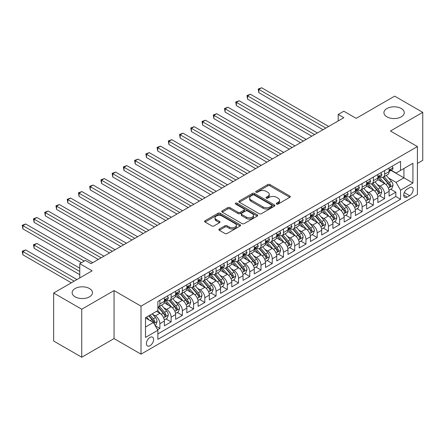 <?xml version="1.0" encoding="UTF-8"?>
<svg xmlns="http://www.w3.org/2000/svg" width="445" height="445" viewBox="0 0 445 445"><rect width="100%" height="100%" fill="white"/><g stroke="black" fill="none" stroke-linecap="round" stroke-linejoin="round"><path stroke-width="0.67" d="M276.545 204.066A1.09 0.629 0 0 0 278.092 204.066L289.812 197.296A1.557 0.901 0 0 0 290.268 196.662A1.557 0.901 0 0 0 289.812 196.023L269.959 184.564A1.557 0.901 0 0 0 267.751 184.564L256.036 191.328A1.09 0.629 0 0 0 255.714 191.773A1.09 0.629 0 0 0 256.036 192.218A1.09 0.629 0 0 0 257.577 192.218L259.096 191.344A4.99 2.881 0 0 1 266.155 191.344L267.807 192.301A4.99 2.881 0 0 1 269.269 194.337A4.99 2.881 0 0 1 267.807 196.373L266.294 197.252A1.09 0.629 0 0 0 265.971 197.697A1.09 0.629 0 0 0 266.294 198.142A1.09 0.629 0 0 0 267.834 198.142L269.353 197.268A4.99 2.881 0 0 1 276.412 197.268L278.064 198.22A4.99 2.881 0 0 1 279.527 200.261A4.99 2.881 0 0 1 278.064 202.297L276.545 203.17A1.09 0.629 0 0 0 276.228 203.615A1.09 0.629 0 0 0 276.545 204.066L276.545 203.17M89.495 288.538A10.168 5.874 0 0 0 78.415 287.264A10.168 5.874 0 0 0 72.135 292.688A10.168 5.874 0 0 0 75.116 296.837A10.168 5.874 0 0 0 86.197 298.111A10.168 5.874 0 0 0 92.477 292.688A10.168 5.874 0 0 0 89.495 288.538M401.29 108.524A10.168 5.874 0 0 0 390.209 107.251A10.168 5.874 0 0 0 383.929 112.674A10.168 5.874 0 0 0 386.905 116.829A10.168 5.874 0 0 0 397.991 118.103A10.168 5.874 0 0 0 404.266 112.674A10.168 5.874 0 0 0 401.29 108.524M149.998 345.721A5.084 2.937 120 0 0 153.325 341.237A5.084 2.937 120 0 0 152.546 337.165A5.084 2.937 120 0 0 149.998 337.416A5.084 2.937 120 0 0 146.678 341.899A5.084 2.937 120 0 0 147.456 345.971A5.084 2.937 120 0 0 149.998 345.721M219.335 229.008A1.557 0.901 0 0 0 218.879 229.642A1.557 0.901 0 0 0 219.335 230.282L224.909 233.497A1.557 0.901 0 0 0 227.111 233.497L240.128 225.982A1.557 0.901 0 0 0 240.584 225.348A1.557 0.901 0 0 0 240.128 224.708L220.275 213.25A1.557 0.901 0 0 0 218.067 213.25L205.056 220.759A1.557 0.901 0 0 0 204.6 221.399A1.557 0.901 0 0 0 205.056 222.033L211.781 225.921A1.557 0.901 0 0 0 213.989 225.921L219.557 222.706A1.557 0.901 0 0 0 220.014 222.066A1.557 0.901 0 0 0 219.557 221.432L216.22 219.502A4.172 2.409 0 0 1 214.996 217.8A4.172 2.409 0 0 1 217.572 215.575A4.172 2.409 0 0 1 222.122 216.098L235.188 223.64A4.172 2.409 0 0 1 236.412 225.348A4.172 2.409 0 0 1 233.836 227.573A4.172 2.409 0 0 1 229.292 227.05L227.111 225.793A1.557 0.901 0 0 0 224.909 225.793L219.335 229.008L219.335 230.282M417.416 163.437L422.75 160.356L422.75 112.351L394.659 96.137L356.178 118.353L343.818 111.217L338.2 114.46L343.818 117.703L91.014 263.657L85.396 260.414L79.777 263.657L79.777 277.93M81.741 309.231L81.741 357.235L114.048 338.584L114.048 290.579L81.741 309.231L53.656 293.01L92.137 270.794L79.777 263.657M114.048 290.579L141.015 306.149L417.416 146.572L417.416 194.576L141.015 354.153L141.015 306.149M422.75 112.351L390.449 131.002L417.416 146.572M259.207 213.695A1.557 0.901 0 0 0 261.41 213.695L274.426 206.18A1.557 0.901 0 0 0 274.882 205.546A1.557 0.901 0 0 0 274.426 204.906L254.573 193.447A1.557 0.901 0 0 0 252.365 193.447L239.354 200.956A1.557 0.901 0 0 0 238.898 201.596A1.557 0.901 0 0 0 239.354 202.23L259.207 213.695M235.984 204.299A1.09 0.629 0 0 1 237.09 204.455L237.09 203.154L257.277 214.807A1.557 0.901 0 0 1 257.733 215.447A1.557 0.901 0 0 1 257.277 216.081L244.261 223.596A1.557 0.901 0 0 1 242.058 223.596L222.205 212.132L222.205 210.858A1.557 0.901 0 0 0 221.749 211.497A1.557 0.901 0 0 0 222.205 212.132M222.205 210.858L227.773 207.643A1.557 0.901 0 0 1 229.982 207.643L238.031 212.293A1.557 0.901 0 0 0 240.233 212.293L243.932 210.162A1.557 0.901 0 0 0 244.388 209.523A1.557 0.901 0 0 0 243.932 208.889L235.55 204.049A1.09 0.629 0 0 1 235.227 203.604A1.09 0.629 0 0 1 235.9 203.02A1.09 0.629 0 0 1 237.09 203.154M81.741 357.235L53.656 341.015L53.656 293.01M157.558 329.745L159.888 328.399L155.227 325.707M152.574 314.248L155.394 315.878A6.358 3.671 60 0 1 159.888 323.665L164.383 321.068L164.383 325.807L171.125 321.913L166.013 318.959M163.81 307.762L166.63 309.392A6.358 3.671 60 0 1 171.125 317.179L175.619 314.582L175.619 319.315L182.361 315.427L177.249 312.473M175.046 301.276L177.867 302.906A6.358 3.671 60 0 1 182.361 310.688L186.856 308.096L186.856 312.829L193.597 308.936L188.485 305.988M186.283 294.79L189.103 296.42A6.358 3.671 60 0 1 193.597 304.202L198.092 301.61L198.092 306.344L204.834 302.45L199.722 299.502M197.519 288.304L200.339 289.934A6.358 3.671 60 0 1 204.834 297.716L209.328 295.124L209.328 299.858L216.07 295.964L210.958 293.01M208.749 281.819L211.575 283.443A6.358 3.671 60 0 1 216.07 291.23L220.564 288.633L220.564 293.372L227.306 289.478L222.189 286.524M219.986 275.327L222.812 276.957A6.358 3.671 60 0 1 227.306 284.744L231.795 282.147L231.795 286.88L238.537 282.992L233.425 280.038M231.222 268.841L234.042 270.471A6.358 3.671 60 0 1 238.537 278.253L243.031 275.661L243.031 280.394L249.773 276.506L244.661 273.553M242.458 262.355L245.278 263.985A6.358 3.671 60 0 1 249.773 271.767L254.267 269.175L254.267 273.909L261.009 270.015L255.897 267.067M253.695 255.869L256.515 257.499A6.358 3.671 60 0 1 261.009 265.281L265.504 262.689L265.504 267.423L272.245 263.529L267.134 260.581M264.931 249.384L267.751 251.008A6.358 3.671 60 0 1 272.245 258.795L276.74 256.198L276.74 260.937L283.482 257.043L278.37 254.089M276.167 242.892L278.987 244.522A6.358 3.671 60 0 1 283.482 252.309L287.976 249.712L287.976 254.451L294.718 250.557L289.606 247.604M287.403 236.406L290.223 238.036A6.358 3.671 60 0 1 294.718 245.818L299.212 243.226L299.212 247.96L305.954 244.071L300.842 241.118M298.639 229.92L301.46 231.55A6.358 3.671 60 0 1 305.954 239.332L310.449 236.74L310.449 241.474L317.19 237.58L312.079 234.632M309.876 223.435L312.696 225.064A6.358 3.671 60 0 1 317.19 232.846L321.685 230.254L321.685 234.988L328.427 231.094L323.315 228.146M321.112 216.949L323.932 218.573A6.358 3.671 60 0 1 328.427 226.36L332.921 223.763L332.921 228.502L339.663 224.608L334.551 221.655M332.348 210.457L335.168 212.087A6.358 3.671 60 0 1 339.663 219.874L344.157 217.277L344.157 222.016L350.899 218.122L345.787 215.169M343.584 203.971L346.405 205.601A6.358 3.671 60 0 1 350.899 213.389L355.394 210.791L355.394 215.525L362.135 211.636L357.018 208.683M354.815 197.485L357.641 199.115A6.358 3.671 60 0 1 362.135 206.897L366.63 204.305L366.63 209.039L373.366 205.145L368.254 202.197M366.051 191L368.872 192.629A6.358 3.671 60 0 1 373.366 200.411L377.861 197.819L377.861 202.553L384.602 198.659L384.602 193.925A6.358 3.671 -120 0 0 380.108 186.143L377.288 184.514M379.49 195.711L384.602 198.659M164.383 321.068A6.358 3.671 -120 0 0 159.888 313.286L156.518 311.339M175.619 314.582A6.358 3.671 -120 0 0 171.125 306.8L164.177 302.784M186.856 308.096A6.358 3.671 -120 0 0 182.361 300.308L175.413 296.298M198.092 301.61A6.358 3.671 -120 0 0 193.597 293.822L186.65 289.812M209.328 295.124A6.358 3.671 -120 0 0 204.834 287.337L197.886 283.326M220.564 288.633A6.358 3.671 -120 0 0 216.07 280.851L209.117 276.84M231.795 282.147A6.358 3.671 -120 0 0 227.306 274.365L220.353 270.349M243.031 275.661A6.358 3.671 -120 0 0 238.537 267.873L231.589 263.863M254.267 269.175A6.358 3.671 -120 0 0 249.773 261.387L242.825 257.377M265.504 262.689A6.358 3.671 -120 0 0 261.009 254.902L254.062 250.891M276.74 256.198A6.358 3.671 -120 0 0 272.245 248.416L265.298 244.405M287.976 249.712A6.358 3.671 -120 0 0 283.482 241.93L276.534 237.919M299.212 243.226A6.358 3.671 -120 0 0 294.718 235.444L287.77 231.428M310.449 236.74A6.358 3.671 -120 0 0 305.954 228.953L299.007 224.942M321.685 230.254A6.358 3.671 -120 0 0 317.19 222.467L310.243 218.456M332.921 223.763A6.358 3.671 -120 0 0 328.427 215.981L321.479 211.97M344.157 217.277A6.358 3.671 -120 0 0 339.663 209.495L332.715 205.484M355.394 210.791A6.358 3.671 -120 0 0 350.899 203.009L343.946 198.993M366.63 204.305A6.358 3.671 -120 0 0 362.135 196.518L355.182 192.507M377.861 197.819A6.358 3.671 -120 0 0 373.366 190.032L366.419 186.021M409.661 187.634L407.186 189.058A4.928 2.842 120 0 0 403.971 193.403A4.928 2.842 120 0 0 404.728 197.346A4.928 2.842 120 0 0 407.186 197.102L409.661 195.678A4.928 2.842 120 0 0 412.877 191.333A4.928 2.842 120 0 0 412.126 187.389A4.928 2.842 120 0 0 409.661 187.634M145.509 327.036L153.369 322.497L157.864 330.279L157.864 339.363L400.561 199.243L400.561 190.165L396.067 182.378L388.524 178.028M157.864 330.279L145.509 337.416L145.509 317.697L157.864 310.56L157.864 301.476L400.561 161.363L400.561 170.441L412.921 163.304L412.921 183.029L400.561 190.165M166.569 300.019L166.63 300.052A6.358 3.671 60 0 0 169.806 300.364L174.301 297.772A6.358 3.671 -120 0 0 175.619 294.863L175.619 291.23M177.805 293.528L177.867 293.567A6.358 3.671 60 0 0 181.043 293.878L185.537 291.286A6.358 3.671 -120 0 0 186.856 288.377L186.856 284.744M189.042 287.042L189.103 287.075A6.358 3.671 60 0 0 192.279 287.392L196.773 284.8A6.358 3.671 -120 0 0 198.092 281.885L198.092 278.253M200.278 280.556L200.339 280.589A6.358 3.671 60 0 0 203.515 280.906L208.01 278.309A6.358 3.671 -120 0 0 209.328 275.399L209.328 271.767M211.514 274.07L211.575 274.103A6.358 3.671 60 0 0 214.751 274.42L219.246 271.823A6.358 3.671 -120 0 0 220.564 268.913L220.564 265.281M222.75 267.584L222.812 267.617A6.358 3.671 60 0 0 225.988 267.929L230.482 265.337A6.358 3.671 -120 0 0 231.795 262.428L231.795 258.795M233.987 261.098L234.042 261.132A6.358 3.671 60 0 0 237.224 261.443L241.718 258.851A6.358 3.671 -120 0 0 243.031 255.942L243.031 252.309M245.223 254.607L245.278 254.64A6.358 3.671 60 0 0 248.46 254.957L252.955 252.365A6.358 3.671 -120 0 0 254.267 249.45L254.267 245.818M256.459 248.121L256.515 248.154A6.358 3.671 60 0 0 259.696 248.471L264.191 245.874A6.358 3.671 -120 0 0 265.504 242.964L265.504 239.332M267.695 241.635L267.751 241.668A6.358 3.671 60 0 0 270.933 241.985L275.427 239.388A6.358 3.671 -120 0 0 276.74 236.479L276.74 232.846M278.932 235.149L278.987 235.183A6.358 3.671 60 0 0 282.163 235.494L286.658 232.902A6.358 3.671 -120 0 0 287.976 229.993L287.976 226.36M290.162 228.663L290.223 228.697A6.358 3.671 60 0 0 293.4 229.008L297.894 226.416A6.358 3.671 -120 0 0 299.212 223.507L299.212 219.874M301.399 222.172L301.46 222.205A6.358 3.671 60 0 0 304.636 222.522L309.13 219.93A6.358 3.671 -120 0 0 310.449 217.021L310.449 213.383M312.635 215.686L312.696 215.719A6.358 3.671 60 0 0 315.872 216.036L320.367 213.439A6.358 3.671 -120 0 0 321.685 210.53L321.685 206.897M323.871 209.2L323.932 209.233A6.358 3.671 60 0 0 327.108 209.551L331.603 206.953A6.358 3.671 -120 0 0 332.921 204.044L332.921 200.411M335.107 202.714L335.168 202.748A6.358 3.671 60 0 0 338.345 203.065L342.839 200.467A6.358 3.671 -120 0 0 344.157 197.558L344.157 193.925M346.344 196.228L346.405 196.262A6.358 3.671 60 0 0 349.581 196.573L354.075 193.981A6.358 3.671 -120 0 0 355.394 191.072L355.394 187.44M357.58 189.737L357.641 189.776A6.358 3.671 60 0 0 360.817 190.087L365.312 187.495A6.358 3.671 -120 0 0 366.63 184.586L366.63 180.948M368.816 183.251L368.872 183.284A6.358 3.671 60 0 0 372.053 183.601L376.548 181.004A6.358 3.671 -120 0 0 377.861 178.095L377.861 174.462M157.864 333.911L395.839 196.518L395.839 192.173L389.097 196.067L389.097 191.328A6.358 3.671 -120 0 0 384.602 183.546L377.655 179.535M380.052 176.765L380.108 176.798A6.358 3.671 -120 0 0 383.29 177.116A6.358 3.671 -120 0 0 384.602 174.206L384.602 170.574M383.29 177.116L387.784 174.518A6.358 3.671 -120 0 0 389.097 171.609L389.097 167.976M159.888 300.308L159.888 303.941A6.358 3.671 60 0 1 158.57 306.855A6.358 3.671 60 0 1 157.864 307.111M158.57 306.855L163.065 304.258A6.358 3.671 -120 0 0 164.383 301.348L164.383 297.716M171.125 293.822L171.125 297.455A6.358 3.671 60 0 1 169.806 300.364M182.361 287.337L182.361 290.969A6.358 3.671 60 0 1 181.043 293.878M193.597 280.851L193.597 284.483A6.358 3.671 60 0 1 192.279 287.392M204.834 274.365L204.834 277.997A6.358 3.671 60 0 1 203.515 280.906M216.07 267.873L216.07 271.511A6.358 3.671 60 0 1 214.751 274.42M227.306 261.387L227.306 265.02A6.358 3.671 60 0 1 225.988 267.929M238.537 254.902L238.537 258.534A6.358 3.671 60 0 1 237.224 261.443M249.773 248.416L249.773 252.048A6.358 3.671 60 0 1 248.46 254.957M261.009 241.93L261.009 245.562A6.358 3.671 60 0 1 259.696 248.471M272.245 235.438L272.245 239.076A6.358 3.671 60 0 1 270.933 241.985M283.482 228.953L283.482 232.585A6.358 3.671 60 0 1 282.163 235.494M294.718 222.467L294.718 226.099A6.358 3.671 60 0 1 293.4 229.008M305.954 215.981L305.954 219.613A6.358 3.671 60 0 1 304.636 222.522M317.19 209.495L317.19 213.127A6.358 3.671 60 0 1 315.872 216.036M328.427 203.009L328.427 206.641A6.358 3.671 60 0 1 327.108 209.551M339.663 196.518L339.663 200.15A6.358 3.671 60 0 1 338.345 203.065M350.899 190.032L350.899 193.664A6.358 3.671 60 0 1 349.581 196.573M362.135 183.546L362.135 187.178A6.358 3.671 60 0 1 360.817 190.087M373.366 177.06L373.366 180.692A6.358 3.671 60 0 1 372.053 183.601M373.366 200.411L373.366 205.145M362.135 206.897L362.135 211.636M350.899 213.389L350.899 218.122M339.663 219.874L339.663 224.608M328.427 226.36L328.427 231.094M317.19 232.846L317.19 237.58M305.954 239.332L305.954 244.071M294.718 245.818L294.718 250.557M283.482 252.309L283.482 257.043M272.245 258.795L272.245 263.529M261.009 265.281L261.009 270.015M249.773 271.767L249.773 276.506M238.537 278.253L238.537 282.992M227.306 284.744L227.306 289.478M216.07 291.23L216.07 295.964M204.834 297.716L204.834 302.45M193.597 304.202L193.597 308.936M182.361 310.688L182.361 315.427M171.125 317.179L171.125 321.913M159.888 323.665L159.888 328.399M153.369 322.497L145.509 317.953M396.067 182.378L403.932 177.839L403.932 168.494L412.921 163.304M391.06 170.407L412.921 183.029M391.289 170.279L396.067 173.038L400.561 170.441M114.048 338.584L141.015 354.153M338.2 114.46L338.2 120.945M390.727 189.22L395.839 192.173M395.839 196.518L400.561 199.243M276.985 204.216L278.064 203.593A4.99 2.881 0 0 0 279.527 201.557L279.527 200.261M269.269 194.337L269.269 195.633A4.99 2.881 0 0 1 267.807 197.675L266.727 198.298M289.79 197.307L269.959 185.86A1.557 0.901 0 0 0 267.751 185.86L256.47 192.374M274.404 206.191L254.573 194.743A1.557 0.901 0 0 0 252.365 194.743L239.377 202.247M271.667 205.99A1.09 0.629 0 0 0 271.99 205.546A1.09 0.629 0 0 0 271.667 205.101L254.24 195.038A1.09 0.629 0 0 0 252.699 195.038L251.097 195.961A4.99 2.881 0 0 0 249.639 197.997A4.99 2.881 0 0 0 251.097 200.033L263.012 206.914A4.99 2.881 0 0 0 270.07 206.914L271.667 205.99L271.667 207.287A1.09 0.629 0 0 0 271.99 206.842L271.99 205.546M249.639 197.997L249.639 199.293A4.99 2.881 0 0 0 251.097 201.335L251.097 200.033M271.667 207.287L270.07 208.21A4.99 2.881 0 0 1 263.012 208.21L251.097 201.335M222.222 212.148L227.773 208.944L227.773 207.643M244.388 209.523L244.388 210.819A1.557 0.901 0 0 1 243.932 211.458L240.233 213.589A1.557 0.901 0 0 1 238.031 213.589L229.982 208.944A1.557 0.901 0 0 0 227.773 208.944M237.09 204.455L257.255 216.092M246.385 217.115A4.172 2.409 0 0 0 250.93 217.638A4.172 2.409 0 0 0 253.505 215.413A4.172 2.409 0 0 0 252.287 213.711L247.681 211.052A1.557 0.901 0 0 0 245.473 211.052L241.78 213.183A1.557 0.901 0 0 0 241.323 213.822A1.557 0.901 0 0 0 241.78 214.457L246.385 217.115L246.385 218.412A4.172 2.409 0 0 0 250.93 218.934A4.172 2.409 0 0 0 253.505 216.709L253.505 215.413M241.323 213.822L241.323 215.119A1.557 0.901 0 0 0 241.78 215.753L241.78 214.457M246.385 218.412L241.78 215.753M236.412 225.348L236.412 226.644A4.172 2.409 0 0 1 233.836 228.869A4.172 2.409 0 0 1 229.292 228.346L227.111 227.089A1.557 0.901 0 0 0 224.909 227.089L219.357 230.293M214.996 217.8L214.996 219.096A4.172 2.409 0 0 0 216.22 220.803L216.22 219.502M219.535 222.717L216.22 220.803M240.105 225.993L220.275 214.546A1.557 0.901 0 0 0 218.067 214.546L205.073 222.049M389.002 190.215L391.906 188.541L393.03 185.298A4.211 2.431 -120 0 0 391.389 181.343L386.26 175.402M385.231 183.957L379.363 177.166M381.888 181.977L378.484 178.033A10.09 5.824 -120 0 0 378.172 177.683M258.818 118.581L300.559 142.678L236.351 105.604L236.351 102.361L239.16 100.742L306.177 139.435M382.717 177.344L387.907 183.357A4.211 2.431 60 0 1 389.408 186.255L389.714 186.755L390.287 186.672L390.76 185.476A4.211 2.431 -120 0 0 389.258 182.578L384.124 176.632M383.023 177.244L388.602 183.702A2.147 1.24 60 0 1 389.141 184.542L390.76 185.476M392.078 166.258L393.03 167.91A4.211 2.431 60 0 1 392.162 169.773L390.026 171.008A4.211 2.431 -120 0 0 390.76 170.04L390.671 169.662M325.84 128.082L258.818 89.389L261.627 87.765L328.649 126.463M389.242 171.203L389.258 171.203A4.211 2.431 -120 0 0 390.026 171.008M390.215 169.723L390.76 170.04C390.493 169.406 390.043 169.662 389.408 170.819A4.211 2.431 60 0 1 389.097 171.414M323.031 129.706L258.818 92.632L258.818 89.389L258.2 89.033L261.627 87.765M258.818 92.632L258.2 89.033M377.766 196.707L380.67 195.027L381.793 191.784A4.211 2.431 -120 0 0 380.158 187.829L375.024 181.888M373.995 190.443L368.126 183.652M370.652 188.463L367.247 184.525A10.09 5.824 -120 0 0 366.936 184.174M247.581 125.067L289.322 149.164L225.114 112.09L225.114 108.847L227.923 107.228L294.94 145.921M371.48 183.83L376.67 189.843A4.211 2.431 60 0 1 378.172 192.741L378.478 193.241L379.051 193.163L379.524 191.962A4.211 2.431 -120 0 0 378.022 189.064L372.888 183.118M371.786 183.729L377.366 190.193A2.147 1.24 60 0 1 377.905 191.033L379.524 191.962M366.535 203.193L369.433 201.513L370.557 198.27A4.211 2.431 -120 0 0 368.922 194.315L363.788 188.374M362.758 196.929L356.89 190.137M359.421 194.955L356.011 191.011A10.09 5.824 -120 0 0 355.7 190.66M236.351 131.553L278.086 155.65L213.878 118.581L213.878 115.338L216.687 113.714L283.704 152.407M360.244 190.315L365.434 196.328A4.211 2.431 60 0 1 366.936 199.227L367.242 199.727L367.815 199.649L368.288 198.453A4.211 2.431 -120 0 0 366.786 195.55L361.651 189.609M360.55 190.221L366.129 196.679A2.147 1.24 60 0 1 366.669 197.519L368.288 198.453M355.299 209.678L358.203 208.004L359.321 204.756A4.211 2.431 -120 0 0 357.685 200.806L352.551 194.86M351.522 203.415L345.654 196.623M348.185 201.44L344.775 197.497A10.09 5.824 -120 0 0 344.463 197.146M225.114 138.039L266.855 162.141L202.642 125.067L202.642 121.824L205.451 120.2L272.474 158.893M349.008 196.801L354.203 202.814A4.211 2.431 60 0 1 355.7 205.718L356.006 206.213L356.579 206.135L357.051 204.939A4.211 2.431 -120 0 0 355.549 202.036L350.415 196.095M349.314 196.707L354.893 203.165A2.147 1.24 60 0 1 355.433 204.005L357.051 204.939M344.063 216.164L346.966 214.49L348.09 211.247A4.211 2.431 -120 0 0 346.449 207.292L341.315 201.346M340.286 209.907L334.418 203.109M336.948 207.926L333.544 203.982A10.09 5.824 -120 0 0 333.227 203.632M213.878 144.525L255.619 168.627L191.406 131.553L191.406 128.31L194.215 126.686L261.237 165.384M337.772 203.293L342.967 209.3A4.211 2.431 60 0 1 344.463 212.204L344.775 212.704L345.342 212.621L345.815 211.425A4.211 2.431 -120 0 0 344.313 208.521L339.179 202.581M338.078 203.193L343.657 209.651A2.147 1.24 60 0 1 344.196 210.491L345.815 211.425M380.842 172.743L381.793 174.401A4.211 2.431 60 0 1 380.926 176.264L378.79 177.494A4.211 2.431 -120 0 0 379.524 176.526L379.435 176.153M314.604 134.568L247.581 95.875L250.39 94.251L317.413 132.949M378.005 177.694L378.022 177.694A4.211 2.431 -120 0 0 378.79 177.494M378.979 176.209L379.524 176.526C379.257 175.892 378.806 176.148 378.172 177.305A4.211 2.431 60 0 1 377.861 177.9M311.795 136.192L247.581 99.118L247.581 95.875L246.964 95.519L250.39 94.251M247.581 99.118L246.964 95.519M369.606 179.229L370.557 180.887A4.211 2.431 60 0 1 369.689 182.75L367.553 183.98A4.211 2.431 -120 0 0 368.288 183.012L368.199 182.639M303.368 141.054L235.728 102.005L239.16 100.742M366.769 184.18L366.786 184.18A4.211 2.431 -120 0 0 367.553 183.98M367.742 182.7L368.288 183.012C368.021 182.378 367.57 182.639 366.936 183.791A4.211 2.431 60 0 1 366.63 184.391M236.351 105.604L235.728 102.005M358.37 185.721L359.321 187.373A4.211 2.431 60 0 1 358.453 189.236L356.317 190.471A4.211 2.431 -120 0 0 357.051 189.498L356.962 189.125M292.131 147.545L224.497 108.491L227.923 107.228M355.533 190.666L355.549 190.666A4.211 2.431 -120 0 0 356.317 190.471M356.506 189.186L357.051 189.498C356.784 188.864 356.334 189.125 355.7 190.276A4.211 2.431 60 0 1 355.394 190.877M225.114 112.09L224.497 108.491M347.133 192.207L348.09 193.859A4.211 2.431 60 0 1 347.217 195.722L345.081 196.957A4.211 2.431 -120 0 0 345.815 195.984L345.726 195.611M280.901 154.031L213.261 114.977L216.687 113.714M344.297 197.152L344.313 197.152A4.211 2.431 -120 0 0 345.081 196.957M345.27 195.672L345.815 195.984C345.548 195.349 345.098 195.611 344.463 196.762A4.211 2.431 60 0 1 344.157 197.363M213.878 118.581L213.261 114.977M332.827 222.65L335.73 220.976L336.854 217.733A4.211 2.431 -120 0 0 335.213 213.778L330.079 207.837M329.05 216.392L323.181 209.601M325.712 214.412L322.308 210.468A10.09 5.824 -120 0 0 321.991 210.118M202.642 151.016L244.383 175.113L180.169 138.039L180.169 134.796L182.978 133.177L250.001 171.87M326.535 209.779L331.731 215.792A4.211 2.431 60 0 1 333.233 218.69L333.539 219.19L334.106 219.107L334.579 217.911A4.211 2.431 -120 0 0 333.077 215.013L327.943 209.067M326.841 209.678L332.421 216.137A2.147 1.24 60 0 1 332.96 216.976L334.579 217.911M335.897 198.692L336.854 200.345A4.211 2.431 60 0 1 335.981 202.208L333.845 203.443A4.211 2.431 -120 0 0 334.579 202.475L334.49 202.097M269.664 160.517L202.024 121.468L205.451 120.2M333.06 203.638L333.077 203.638A4.211 2.431 -120 0 0 333.845 203.443M334.034 202.158L334.579 202.475C334.312 201.835 333.867 202.097 333.233 203.248A4.211 2.431 60 0 1 332.921 203.849M202.642 125.067L202.024 121.468M321.59 229.142L324.494 227.462L325.618 224.219A4.211 2.431 -120 0 0 323.977 220.264L318.843 214.323M317.813 222.878L311.945 216.086M314.476 220.898L311.072 216.96A10.09 5.824 -120 0 0 310.755 216.604M191.406 157.502L233.147 181.599L168.933 144.525L168.933 141.282L171.742 139.663L238.765 178.356M315.299 216.264L320.495 222.278A4.211 2.431 60 0 1 321.996 225.176L322.302 225.676L322.87 225.598L323.343 224.397A4.211 2.431 -120 0 0 321.841 221.499L316.707 215.552M315.605 216.164L321.184 222.628A2.147 1.24 60 0 1 321.724 223.462L323.343 224.397M324.661 205.178L325.618 206.836A4.211 2.431 60 0 1 324.744 208.694L322.608 209.929A4.211 2.431 -120 0 0 323.343 208.961L323.254 208.588M258.428 167.003L190.788 127.954L194.215 126.686M321.824 210.129L321.841 210.129A4.211 2.431 -120 0 0 322.608 209.929M322.797 208.644L323.343 208.961C323.076 208.327 322.631 208.583 321.996 209.74A4.211 2.431 60 0 1 321.685 210.335M191.406 131.553L190.788 127.954M310.354 235.628L313.258 233.948L314.381 230.705A4.211 2.431 -120 0 0 312.74 226.75L307.606 220.809M306.577 229.364L300.709 222.572M303.24 227.389L299.835 223.446A10.09 5.824 -120 0 0 299.524 223.095M180.169 163.988L221.91 188.085L157.697 151.016L157.697 147.768L160.506 146.149L227.529 184.842M304.063 222.75L309.258 228.763A4.211 2.431 60 0 1 310.76 231.661L311.066 232.162L311.634 232.084L312.106 230.883A4.211 2.431 -120 0 0 310.604 227.985L305.47 222.038M304.369 222.656L309.948 229.114A2.147 1.24 60 0 1 310.488 229.954L312.106 230.883M313.425 211.664L314.381 213.322A4.211 2.431 60 0 1 313.508 215.185L311.372 216.415A4.211 2.431 -120 0 0 312.106 215.447L312.017 215.074M247.192 173.489L179.552 134.44L182.978 133.177M310.588 216.615L310.604 216.615A4.211 2.431 -120 0 0 311.372 216.415M311.561 215.13L312.106 215.447C311.845 214.813 311.394 215.074 310.76 216.226A4.211 2.431 60 0 1 310.449 216.826M180.169 138.039L179.552 134.44M299.118 242.113L302.022 240.439L303.145 237.191A4.211 2.431 -120 0 0 301.504 233.241L296.37 227.295M295.341 235.85L289.473 229.058M292.003 233.875L288.599 229.932A10.09 5.824 -120 0 0 288.288 229.581M168.933 170.474L210.674 194.576L146.461 157.502L146.461 154.259L149.27 152.635L216.292 191.328M292.827 229.236L298.022 235.249A4.211 2.431 60 0 1 299.524 238.153L299.83 238.648L300.397 238.57L300.87 237.374A4.211 2.431 -120 0 0 299.368 234.47L294.234 228.53M293.133 229.142L298.712 235.6A2.147 1.24 60 0 1 299.257 236.44L300.87 237.374M302.188 218.156L303.145 219.808A4.211 2.431 60 0 1 302.272 221.671L300.136 222.901A4.211 2.431 -120 0 0 300.87 221.933L300.781 221.56M235.956 179.98L168.316 140.926L171.742 139.663M299.351 223.101L299.368 223.101A4.211 2.431 -120 0 0 300.136 222.901M300.325 221.621L300.87 221.933C300.609 221.298 300.158 221.56 299.524 222.711A4.211 2.431 60 0 1 299.212 223.312M168.933 144.525L168.316 140.926M287.882 248.599L290.785 246.925L291.909 243.682A4.211 2.431 -120 0 0 290.268 239.727L285.134 233.781M284.105 242.341L278.242 235.544M280.767 240.361L277.363 236.417A10.09 5.824 -120 0 0 277.051 236.067M157.697 176.96L199.438 201.062L135.224 163.988L135.224 160.745L138.033 159.121L205.056 197.819M281.596 235.728L286.786 241.735A4.211 2.431 60 0 1 288.288 244.639L288.594 245.139L289.161 245.056L289.634 243.86A4.211 2.431 -120 0 0 288.132 240.956L282.998 235.016M281.896 235.628L287.476 242.086A2.147 1.24 60 0 1 288.021 242.926L289.634 243.86M290.952 224.642L291.909 226.294A4.211 2.431 60 0 1 291.036 228.157L288.9 229.392A4.211 2.431 -120 0 0 289.634 228.418L289.545 228.046M224.719 186.466L157.079 147.412L160.506 146.149M288.115 229.587L288.132 229.587A4.211 2.431 -120 0 0 288.9 229.392M289.094 228.107L289.634 228.418C289.372 227.784 288.922 228.046 288.288 229.197A4.211 2.431 60 0 1 287.976 229.798M157.697 151.016L157.079 147.412M276.645 255.085L279.549 253.411L280.673 250.168A4.211 2.431 -120 0 0 279.032 246.213L273.897 240.267M272.868 248.827L267.006 242.036M269.531 246.847L266.127 242.903A10.09 5.824 -120 0 0 265.815 242.553M146.461 183.451L188.202 207.548L123.988 170.474L123.988 167.231L126.797 165.607L193.82 204.305M270.36 242.214L275.55 248.227A4.211 2.431 60 0 1 277.051 251.125L277.357 251.625L277.925 251.542L278.398 250.346A4.211 2.431 -120 0 0 276.896 247.448L271.767 241.502M270.666 242.113L276.245 248.571A2.147 1.24 60 0 1 276.784 249.411L278.398 250.346M279.716 231.127L280.673 232.78A4.211 2.431 60 0 1 279.799 234.643L277.669 235.878A4.211 2.431 -120 0 0 278.398 234.904L278.309 234.532M213.483 192.952L145.843 153.903L149.27 152.635M276.879 236.072L276.896 236.072A4.211 2.431 -120 0 0 277.669 235.878M277.858 234.593L278.398 234.904C278.136 234.27 277.686 234.532 277.051 235.683A4.211 2.431 60 0 1 276.74 236.284M146.461 157.502L145.843 153.903M265.409 261.571L268.313 259.897L269.436 256.654A4.211 2.431 -120 0 0 267.795 252.699L262.661 246.758M261.638 255.313L255.769 248.521M258.295 253.333L254.89 249.395A10.09 5.824 -120 0 0 254.579 249.039M135.224 189.937L176.965 214.034L112.752 176.96L112.752 173.717L115.561 172.098L182.584 210.791M259.123 248.699L264.313 254.712A4.211 2.431 60 0 1 265.815 257.611L266.121 258.111L266.689 258.033L267.161 256.832A4.211 2.431 -120 0 0 265.665 253.934L260.531 247.987M259.429 248.599L265.009 255.063A2.147 1.24 60 0 1 265.548 255.897L267.161 256.832M268.485 237.613L269.436 239.271A4.211 2.431 60 0 1 268.563 241.129L266.433 242.364A4.211 2.431 -120 0 0 267.161 241.396L267.078 241.018M202.247 199.438L134.607 160.389L138.033 159.121M265.648 242.558L265.665 242.558A4.211 2.431 -120 0 0 266.433 242.364M266.622 241.079L267.161 241.396C266.9 240.762 266.449 241.018 265.815 242.175A4.211 2.431 60 0 1 265.504 242.77M135.224 163.988L134.607 160.389M254.173 268.062L257.077 266.383L258.2 263.14A4.211 2.431 -120 0 0 256.559 259.185L251.431 253.244M250.402 261.799L244.533 255.007M247.058 259.824L243.654 255.881A10.09 5.824 -120 0 0 243.343 255.53M123.988 196.423L165.729 220.52L101.521 183.446L101.521 180.203L104.33 178.584L171.347 217.277M247.887 255.185L253.077 261.198A4.211 2.431 60 0 1 254.579 264.096L254.885 264.597L255.452 264.519L255.931 263.318A4.211 2.431 -120 0 0 254.429 260.42L249.295 254.473M248.193 255.085L253.772 261.549A2.147 1.24 60 0 1 254.312 262.389L255.931 263.318M257.249 244.099L258.2 245.757A4.211 2.431 60 0 1 257.332 247.62L255.196 248.85A4.211 2.431 -120 0 0 255.931 247.882L255.842 247.509M191.011 205.924L123.371 166.875L126.797 165.607M254.412 249.05L254.429 249.05A4.211 2.431 -120 0 0 255.196 248.85M255.386 247.565L255.931 247.882C255.664 247.248 255.213 247.503 254.579 248.66A4.211 2.431 60 0 1 254.267 249.261M123.988 170.474L123.371 166.875M242.937 274.548L245.84 272.868L246.964 269.626A4.211 2.431 -120 0 0 245.329 265.676L240.194 259.73M239.165 268.285L233.297 261.493M235.822 266.31L232.418 262.366A10.09 5.824 -120 0 0 232.106 262.016M112.752 202.909L154.493 227.006L90.285 189.937L90.285 186.694L93.094 185.07L160.111 223.763M236.651 261.671L241.841 267.684A4.211 2.431 60 0 1 243.343 270.588L243.649 271.083L244.222 271.005L244.694 269.809A4.211 2.431 -120 0 0 243.192 266.905L238.058 260.965M236.957 261.577L242.536 268.035A2.147 1.24 60 0 1 243.076 268.875L244.694 269.809M246.013 250.591L246.964 252.243A4.211 2.431 60 0 1 246.096 254.106L243.96 255.335A4.211 2.431 -120 0 0 244.694 254.368L244.605 253.995M179.774 212.415L112.134 173.361L115.561 172.098M243.176 255.536L243.192 255.536A4.211 2.431 -120 0 0 243.96 255.335M244.149 254.056L244.694 254.368C244.427 253.733 243.977 253.995 243.343 255.146A4.211 2.431 60 0 1 243.031 255.747M112.752 176.96L112.134 173.361M231.7 281.034L234.604 279.36L235.728 276.117A4.211 2.431 -120 0 0 234.092 272.162L228.958 266.216M227.929 274.776L222.061 267.979M224.591 272.796L221.182 268.852A10.09 5.824 -120 0 0 220.87 268.502M101.521 209.395L143.257 233.497L79.049 196.423L79.049 193.18L81.858 191.556L148.875 230.254M225.415 268.157L230.605 274.17A4.211 2.431 60 0 1 232.106 277.074L232.412 277.569L232.985 277.491L233.458 276.295A4.211 2.431 -120 0 0 231.956 273.391L226.822 267.451M225.721 268.062L231.3 274.521A2.147 1.24 60 0 1 231.839 275.36L233.458 276.295M234.776 257.077L235.728 258.729A4.211 2.431 60 0 1 234.86 260.592L232.724 261.827A4.211 2.431 -120 0 0 233.458 260.853L233.369 260.481M168.538 218.901L100.898 179.847L104.33 178.584M231.94 262.022L231.956 262.022A4.211 2.431 -120 0 0 232.724 261.827M232.913 260.542L233.458 260.853C233.191 260.219 232.741 260.481 232.106 261.632A4.211 2.431 60 0 1 231.795 262.233M101.521 183.446L100.898 179.847M220.47 287.52L223.373 285.846L224.491 282.603A4.211 2.431 -120 0 0 222.856 278.648L217.722 272.702M216.693 281.262L210.824 274.465M213.355 279.282L209.945 275.338A10.09 5.824 -120 0 0 209.634 274.988M90.285 215.886L132.026 239.983L67.812 202.909L67.812 199.666L70.621 198.042L137.644 236.74M214.179 274.648L219.368 280.656A4.211 2.431 60 0 1 220.87 283.56L221.176 284.06L221.749 283.977L222.222 282.781A4.211 2.431 -120 0 0 220.72 279.883L215.586 273.936M214.484 274.548L220.064 281.006A2.147 1.24 60 0 1 220.603 281.846L222.222 282.781M223.54 263.562L224.491 265.214A4.211 2.431 60 0 1 223.624 267.078L221.488 268.313A4.211 2.431 -120 0 0 222.222 267.339L222.133 266.967M157.302 225.387L89.668 186.333L93.094 185.07M220.703 268.507L220.72 268.507A4.211 2.431 -120 0 0 221.488 268.313M221.677 267.028L222.222 267.339C221.955 266.705 221.504 266.967 220.87 268.118A4.211 2.431 60 0 1 220.564 268.719M90.285 189.937L89.668 186.333M209.233 294.006L212.137 292.332L213.261 289.089A4.211 2.431 -120 0 0 211.62 285.134L206.486 279.193M205.457 287.748L199.588 280.956M202.119 285.768L198.709 281.83A10.09 5.824 -120 0 0 198.398 281.474M79.049 222.372L120.79 246.469L56.576 209.395L56.576 206.152L59.385 204.533L126.408 243.226M202.942 281.134L208.138 287.147A4.211 2.431 60 0 1 209.634 290.045L209.945 290.546L210.513 290.463L210.986 289.267A4.211 2.431 -120 0 0 209.484 286.369L204.35 280.422M203.248 281.034L208.827 287.498A2.147 1.24 60 0 1 209.367 288.332L210.986 289.267M212.304 270.048L213.261 271.7A4.211 2.431 60 0 1 212.387 273.564L210.251 274.799A4.211 2.431 -120 0 0 210.986 273.831L210.897 273.453M146.066 231.873L78.431 192.824L81.858 191.556M209.467 274.993L209.484 274.993A4.211 2.431 -120 0 0 210.251 274.799M210.441 273.514L210.986 273.831C210.719 273.197 210.268 273.453 209.634 274.61A4.211 2.431 60 0 1 209.328 275.205M79.049 196.423L78.431 192.824M197.997 300.497L200.901 298.818L202.024 295.575A4.211 2.431 -120 0 0 200.384 291.62L195.249 285.679M194.22 294.234L188.352 287.442M190.883 292.259L187.479 288.316A10.09 5.824 -120 0 0 187.161 287.965M67.812 228.858L109.553 252.955L45.34 215.881L45.34 212.638L48.149 211.019L115.172 249.712M191.706 287.62L196.901 293.633A4.211 2.431 60 0 1 198.403 296.531L198.709 297.032L199.277 296.954L199.749 295.753A4.211 2.431 -120 0 0 198.248 292.855L193.113 286.908M192.012 287.52L197.591 293.984A2.147 1.24 60 0 1 198.131 294.824L199.749 295.753M201.068 276.534L202.024 278.192A4.211 2.431 60 0 1 201.151 280.055L199.015 281.285A4.211 2.431 -120 0 0 199.749 280.317L199.66 279.944M134.835 238.359L67.195 199.31L70.621 198.042M198.231 281.485L198.248 281.485A4.211 2.431 -120 0 0 199.015 281.285M199.204 280L199.749 280.317C199.482 279.683 199.037 279.938 198.403 281.095A4.211 2.431 60 0 1 198.092 281.691M67.812 202.909L67.195 199.31M186.761 306.983L189.665 305.303L190.788 302.06A4.211 2.431 -120 0 0 189.147 298.111L184.013 292.165M182.984 300.72L177.116 293.928M179.647 298.745L176.242 294.801A10.09 5.824 -120 0 0 175.925 294.451M56.576 235.344L98.317 259.441L34.104 222.372L34.104 219.129L36.913 217.505L103.935 256.198M180.47 294.106L185.665 300.119A4.211 2.431 60 0 1 187.167 303.017L187.473 303.518L188.04 303.44L188.513 302.244A4.211 2.431 -120 0 0 187.011 299.34L181.877 293.4M180.776 294.011L186.355 300.47A2.147 1.24 60 0 1 186.894 301.309L188.513 302.244M189.831 283.02L190.788 284.678A4.211 2.431 60 0 1 189.915 286.541L187.779 287.77A4.211 2.431 -120 0 0 188.513 286.803L188.424 286.43M123.599 244.845L55.959 205.796L59.385 204.533M186.995 287.971L187.011 287.971A4.211 2.431 -120 0 0 187.779 287.77M187.968 286.491L188.513 286.803C188.246 286.168 187.801 286.43 187.167 287.581A4.211 2.431 60 0 1 186.856 288.182M56.576 209.395L55.959 205.796M175.525 313.469L178.428 311.795L179.552 308.546A4.211 2.431 -120 0 0 177.911 304.597L172.777 298.651M171.748 307.206L165.879 300.414M168.41 305.231L165.006 301.287A10.09 5.824 -120 0 0 164.695 300.937M45.34 241.83L81.463 262.689L22.867 228.858L22.867 225.615L25.677 223.991L92.699 262.684M169.234 300.592L174.429 306.605A4.211 2.431 60 0 1 175.931 309.509L176.237 310.004L176.804 309.926L177.277 308.73A4.211 2.431 -120 0 0 175.775 305.826L170.641 299.886M169.539 300.497L175.119 306.955A2.147 1.24 60 0 1 175.658 307.795L177.277 308.73M178.595 289.511L179.552 291.164A4.211 2.431 60 0 1 178.679 293.027L176.543 294.262A4.211 2.431 -120 0 0 177.277 293.288L177.188 292.916M112.363 251.336L44.723 212.282L48.149 211.019M175.758 294.457L175.775 294.457A4.211 2.431 -120 0 0 176.543 294.262M176.732 292.977L177.277 293.288C177.01 292.654 176.565 292.916 175.931 294.067A4.211 2.431 60 0 1 175.619 294.668M45.34 215.881L44.723 212.282M164.288 319.955L167.192 318.281L168.316 315.038A4.211 2.431 -120 0 0 166.675 311.083L161.541 305.136M160.512 313.697L157.825 310.582M157.174 311.717L156.735 311.211M79.777 268.202L36.913 243.454L34.104 245.073L34.104 248.316L79.777 274.687M157.997 307.083L163.193 313.091A4.211 2.431 60 0 1 164.695 315.995L165 316.495L165.568 316.412L166.041 315.216A4.211 2.431 -120 0 0 164.539 312.312L159.405 306.371M158.303 306.983L163.882 313.441A2.147 1.24 60 0 1 164.428 314.281L166.041 315.216M34.104 248.316L33.486 244.717L79.777 271.444M33.486 244.717L36.913 243.454M167.359 295.997L168.316 297.649A4.211 2.431 60 0 1 167.442 299.513L165.306 300.748A4.211 2.431 -120 0 0 166.041 299.774L165.952 299.402M101.126 257.822L33.486 218.768L36.913 217.505M164.522 300.942L164.539 300.942A4.211 2.431 -120 0 0 165.306 300.748M165.495 299.463L166.041 299.774C165.779 299.14 165.329 299.402 164.695 300.553A4.211 2.431 60 0 1 164.383 301.154M34.104 222.372L33.486 218.768M154.999 325.317L155.956 324.767L157.079 321.524A4.211 2.431 -120 0 0 155.439 317.569L152.207 313.825M149.192 320.083L146.589 317.068M145.938 318.203L145.509 317.702M76.968 279.555L25.677 249.94L22.867 251.564L22.867 254.807L71.35 282.798M148.725 315.839L151.956 319.582A4.211 2.431 60 0 1 153.458 322.48L153.764 322.981L154.332 322.898L154.804 321.702A4.211 2.431 -120 0 0 153.303 318.804L150.071 315.06M148.986 315.689L152.646 319.927A2.147 1.24 60 0 1 153.191 320.767L154.804 321.702M22.867 254.807L22.25 251.203L74.159 281.173M22.25 251.203L25.677 249.94M84.272 261.065L22.25 225.259L25.677 223.991M22.867 228.858L22.25 225.259M155.394 315.878L159.888 313.286M166.63 309.392L171.125 306.8M177.867 302.906L182.361 300.308M189.103 296.42L193.597 293.822M200.339 289.934L204.834 287.337M211.575 283.443L216.07 280.851M222.812 276.957L227.306 274.365M234.042 270.471L238.537 267.873M245.278 263.985L249.773 261.387M256.515 257.499L261.009 254.902M267.751 251.008L272.245 248.416M278.987 244.522L283.482 241.93M290.223 238.036L294.718 235.444M301.46 231.55L305.954 228.953M312.696 225.064L317.19 222.467M323.932 218.573L328.427 215.981M335.168 212.087L339.663 209.495M346.405 205.601L350.899 203.009M357.641 199.115L362.135 196.518M368.872 192.629L373.366 190.032M380.108 186.143L384.602 183.546M384.602 174.206L389.097 171.609M159.888 303.941L164.383 301.348M171.125 297.455L175.619 294.863M182.361 290.969L186.856 288.377M193.597 284.483L198.092 281.885M204.834 277.997L209.328 275.399M216.07 271.511L220.564 268.913M227.306 265.02L231.795 262.428M238.537 258.534L243.031 255.942M249.773 252.048L254.267 249.45M261.009 245.562L265.504 242.964M272.245 239.076L276.74 236.479M283.482 232.585L287.976 229.993M294.718 226.099L299.212 223.507M305.954 219.613L310.449 217.021M317.19 213.127L321.685 210.53M328.427 206.641L332.921 204.044M339.663 200.15L344.157 197.558M350.899 193.664L355.394 191.072M362.135 187.178L366.63 184.586M373.366 180.692L377.861 178.095M384.602 193.925L389.097 191.328M404.271 192.568L409.661 195.678M403.704 195.094L407.186 197.102M278.064 203.593L278.064 202.297M266.294 198.142L266.294 197.252M267.807 197.675L267.807 196.373M256.036 192.218L256.036 191.328M267.751 185.86L267.751 184.564M269.959 185.86L269.959 184.564M289.812 197.296L289.812 196.023M239.354 202.23L239.354 200.956M252.365 194.743L252.365 193.447M254.573 194.743L254.573 193.447M274.426 206.18L274.426 204.906M263.012 208.21L263.012 206.914M270.07 208.21L270.07 206.914M229.982 208.944L229.982 207.643M238.031 213.589L238.031 212.293M240.233 213.589L240.233 212.293M243.932 211.458L243.932 210.162M257.277 216.081L257.277 214.807M224.909 227.089L224.909 225.793M227.111 227.089L227.111 225.793M229.292 228.346L229.292 227.05M219.557 222.706L219.557 221.432M205.056 222.033L205.056 220.759M218.067 214.546L218.067 213.25M220.275 214.546L220.275 213.25M240.128 225.982L240.128 224.708M388.363 188.057L393.002 185.376M389.258 182.578L391.389 181.343M385.898 184.514L387.907 183.357M393.002 167.865L389.097 170.118M377.126 194.543L381.766 191.867M378.022 189.064L380.158 187.829M374.662 191L376.67 189.843M365.89 201.034L370.529 198.353M366.786 195.55L368.922 194.315M363.426 197.485L365.434 196.328M354.654 207.52L359.299 204.839M355.549 202.036L357.685 200.806M352.19 203.977L354.203 202.814M343.418 214.006L348.062 211.325M344.313 208.521L346.449 207.292M340.959 210.463L342.967 209.3M381.766 174.351L377.861 176.604M370.529 180.837L366.63 183.09M359.299 187.323L355.394 189.581M348.062 193.809L344.157 196.067M332.181 220.492L336.826 217.811M333.077 215.013L335.213 213.778M329.723 216.949L331.731 215.792M336.826 200.3L332.921 202.553M320.945 226.978L325.59 224.302M321.841 221.499L323.977 220.264M318.486 223.435L320.495 222.278M325.59 206.786L321.685 209.039M309.709 233.469L314.354 230.788M310.604 227.985L312.74 226.75M307.25 229.92L309.258 228.763M314.354 213.272L310.449 215.525M298.478 239.955L303.117 237.274M299.368 234.47L301.504 233.241M296.014 236.412L298.022 235.249M303.117 219.758L299.212 222.016M287.242 246.441L291.881 243.76M288.132 240.956L290.268 239.727M284.778 242.898L286.786 241.735M291.881 226.244L287.976 228.502M276.006 252.927L280.645 250.246M276.896 247.448L279.032 246.213M273.541 249.384L275.55 248.227M280.645 232.735L276.74 234.988M264.769 259.413L269.409 256.737M265.665 253.934L267.795 252.699M262.305 255.869L264.313 254.712M269.409 239.221L265.504 241.474M253.533 265.899L258.172 263.223M254.429 260.42L256.559 259.185M251.069 262.355L253.077 261.198M258.172 245.707L254.267 247.96M242.297 272.39L246.936 269.709M243.192 266.905L245.329 265.676M239.833 268.847L241.841 267.684M246.936 252.193L243.031 254.445M231.061 278.876L235.7 276.195M231.956 273.391L234.092 272.162M228.596 275.333L230.605 274.17M235.7 258.679L231.795 260.937M219.824 285.362L224.464 282.681M220.72 279.883L222.856 278.648M217.36 281.819L219.368 280.656M224.464 265.17L220.564 267.423M208.588 291.848L213.233 289.172M209.484 286.369L211.62 285.134M206.13 288.304L208.138 287.147M213.233 271.656L209.328 273.909M197.352 298.334L201.997 295.658M198.248 292.855L200.384 291.62M194.893 294.79L196.901 293.633M201.997 278.142L198.092 280.394M186.116 304.825L190.76 302.144M187.011 299.34L189.147 298.111M183.657 301.276L185.665 300.119M190.76 284.628L186.856 286.88M174.879 311.311L179.524 308.63M175.775 305.826L177.911 304.597M172.421 307.768L174.429 306.605M179.524 291.113L175.619 293.372M163.649 317.797L168.288 315.116M164.539 312.312L166.675 311.083M161.185 314.253L163.193 313.091M168.288 297.605L164.383 299.858M153.903 323.42L157.052 321.601M153.303 318.804L155.439 317.569M150.137 320.628L151.956 319.582"/></g></svg>
